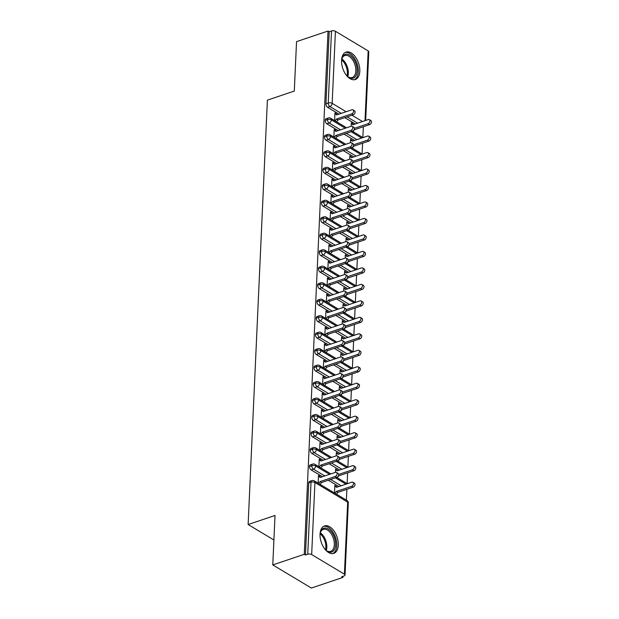 <?xml version="1.0" encoding="UTF-8"?>
<svg xmlns="http://www.w3.org/2000/svg" width="619" height="619" viewBox="0 0 619 619"><rect width="100%" height="100%" fill="white"/><g stroke="black" fill="none" stroke-linecap="round" stroke-linejoin="round"><path stroke-width="0.93" d="M320.038 534.182A14.469 8.326 -108.6 0 1 324.542 525.933A14.469 8.326 -108.6 0 1 333.958 530.87A14.469 8.326 -108.6 0 1 338.284 545.122A14.469 8.326 -108.6 0 1 333.78 553.371A14.469 8.326 -108.6 0 1 324.364 548.434A14.469 8.326 -108.6 0 1 320.038 534.182M341.556 60.345A14.469 8.326 -108.6 0 1 346.06 52.097A14.469 8.326 -108.6 0 1 355.476 57.033A14.469 8.326 -108.6 0 1 359.801 71.286A14.469 8.326 -108.6 0 1 355.291 79.526A14.469 8.326 -108.6 0 1 345.882 74.597A14.469 8.326 -108.6 0 1 341.556 60.345M342.872 577.442L341.703 576.746L344.009 575.972A2.786 1.277 -177.4 0 0 345.031 575.043A2.786 1.277 -177.4 0 0 344.412 574.192L311.667 554.562A2.786 1.277 -177.4 0 0 307.751 554.229L305.453 555.011L304.277 554.307L272.778 564.915L311.372 588.05L342.872 577.442L342.926 576.335M346.385 500.121L346.872 489.32M347.135 483.64L347.623 472.839M347.878 467.159L348.373 456.358M348.629 450.678L349.124 439.877M349.379 434.198L349.867 423.396M350.13 417.717L350.617 406.907M350.872 401.236L351.368 390.427M351.623 384.755L352.118 373.946M352.373 368.274L352.861 357.465M353.124 351.793L353.611 340.984M353.867 335.312L354.362 324.503M354.617 318.831L355.105 308.022M355.368 302.351L355.855 291.541M356.111 285.862L356.606 275.06M356.861 269.381L357.356 258.58M357.612 252.9L358.099 242.099M358.362 236.419L358.85 225.618M359.105 219.938L359.6 209.137M359.856 203.458L360.343 192.656M360.606 186.977L361.094 176.175M361.357 170.496L361.844 159.694M362.1 154.015L362.595 143.206M362.85 137.534L363.338 126.725M272.778 564.915L275.022 515.472L248.126 524.525L273.908 539.985M248.126 524.525L267.393 100.131L294.296 91.07L296.54 41.628L328.039 31.027L329.215 31.724L325.942 103.791L328.24 103.017L331.513 30.95L329.215 31.724M331.513 30.95A2.786 1.277 2.6 0 1 335.428 31.275L368.173 50.905A2.786 1.277 2.6 0 1 368.792 51.756L365.674 120.465M304.277 554.307L328.039 31.027M352.985 109.849L354.501 110.762A2.321 1.571 120.9 0 1 354.973 112.859A2.321 1.571 120.9 0 1 353.217 114.809L351.7 113.896A2.321 1.571 -59.1 0 0 353.457 111.946A2.321 1.571 -59.1 0 0 352.985 109.849A2.321 1.571 -59.1 0 0 351.886 109.78L336.635 114.91L334.933 113.455L336.45 114.368L336.473 113.873L335.931 114.058M336.473 113.873L334.956 112.96L334.608 120.604M351.166 126.245L351.329 122.779L352.845 123.692L352.304 123.87M353.333 124.62L352.845 123.692M355.321 123.947L344.806 117.641M338.949 114.128L327.583 107.311A2.786 1.602 -108.6 0 1 325.942 103.791M305.453 555.011L308.726 482.944A2.786 1.602 -108.6 0 1 309.585 481.358L311.891 480.584A2.786 1.602 71.4 0 0 311.024 482.17L308.726 482.944M338.856 486.534L328.341 480.228M322.484 476.723L311.117 469.906A2.786 1.602 -108.6 0 1 309.469 466.463A2.786 1.602 -108.6 0 1 310.336 464.877L312.641 464.103A2.786 1.602 71.4 0 0 311.775 465.689L309.469 466.463M336.519 472.436L338.036 473.349A2.321 1.571 120.9 0 1 338.516 475.446A2.321 1.571 120.9 0 1 336.751 477.396L335.235 476.483A2.321 1.571 -59.1 0 0 336.991 474.533A2.321 1.571 -59.1 0 0 336.519 472.436A2.321 1.571 -59.1 0 0 335.421 472.367L320.17 477.497L318.468 476.042L319.984 476.955L320.008 476.46L318.491 475.547L318.143 483.191M336.868 487.207L334.864 485.366L334.515 493.01M339.607 470.053L329.091 463.747M323.234 460.242L311.868 453.425A2.786 1.602 -108.6 0 1 310.22 449.982A2.786 1.602 -108.6 0 1 311.086 448.396L313.384 447.622A2.786 1.602 71.4 0 0 312.518 449.208L310.22 449.982M337.262 455.955L338.786 456.868A2.321 1.571 120.9 0 1 339.258 458.965A2.321 1.571 120.9 0 1 337.502 460.915L335.978 460.002A2.321 1.571 -59.1 0 0 337.742 458.052A2.321 1.571 -59.1 0 0 337.262 455.955A2.321 1.571 -59.1 0 0 336.163 455.886L320.921 461.016L319.218 459.561L320.735 460.474L320.758 459.979L319.234 459.066L318.893 466.711M337.618 470.726L335.606 468.885L335.452 472.359M340.357 453.572L329.834 447.266M323.985 443.761L312.61 436.937A2.786 1.602 -108.6 0 1 310.97 433.501A2.786 1.602 -108.6 0 1 311.837 431.915L314.135 431.141A2.786 1.602 71.4 0 0 313.268 432.727L310.97 433.501M338.013 439.475L339.537 440.388A2.321 1.571 120.9 0 1 340.009 442.484A2.321 1.571 120.9 0 1 338.245 444.434L336.728 443.521A2.321 1.571 -59.1 0 0 338.485 441.571A2.321 1.571 -59.1 0 0 338.013 439.475A2.321 1.571 -59.1 0 0 336.914 439.405L321.671 444.535L319.961 443.08L321.485 443.993L321.509 443.498L319.984 442.585L319.636 450.23M338.369 454.245L336.357 452.404L336.202 455.87M341.108 437.091L330.585 430.785M324.735 427.272L313.361 420.456A2.786 1.602 -108.6 0 1 311.713 417.02A2.786 1.602 -108.6 0 1 312.58 415.434L314.885 414.66A2.786 1.602 71.4 0 0 314.019 416.247L311.713 417.02M338.763 422.994L340.28 423.907A2.321 1.571 120.9 0 1 340.76 426.004A2.321 1.571 120.9 0 1 338.995 427.953L337.479 427.04A2.321 1.571 -59.1 0 0 339.235 425.091A2.321 1.571 -59.1 0 0 338.763 422.994A2.321 1.571 -59.1 0 0 337.664 422.924L322.414 428.054L320.712 426.599L322.228 427.512L322.251 427.017L320.735 426.104L320.387 433.749M339.111 437.765L337.107 435.923L336.953 439.389M341.85 420.611L331.335 414.304M325.478 410.792L314.112 403.975A2.786 1.602 -108.6 0 1 312.463 400.539A2.786 1.602 -108.6 0 1 313.33 398.953L315.636 398.179A2.786 1.602 71.4 0 0 314.769 399.758L312.463 400.539M339.514 406.513L341.03 407.426A2.321 1.571 120.9 0 1 341.502 409.523A2.321 1.571 120.9 0 1 339.746 411.473L338.222 410.559A2.321 1.571 -59.1 0 0 339.986 408.61A2.321 1.571 -59.1 0 0 339.514 406.513A2.321 1.571 -59.1 0 0 338.415 406.443L323.164 411.573L321.462 410.118L322.979 411.031L323.002 410.536L321.485 409.623L321.137 417.268M339.862 421.284L337.858 419.442L337.695 422.909M342.601 404.13L332.086 397.824M326.228 394.311L314.854 387.494A2.786 1.602 -108.6 0 1 313.214 384.059A2.786 1.602 -108.6 0 1 314.081 382.472L316.379 381.691A2.786 1.602 71.4 0 0 315.512 383.277L313.214 384.059M340.257 390.032L341.781 390.945A2.321 1.571 120.9 0 1 342.253 393.042A2.321 1.571 120.9 0 1 340.496 394.992L338.972 394.079A2.321 1.571 -59.1 0 0 340.736 392.129A2.321 1.571 -59.1 0 0 340.257 390.032A2.321 1.571 -59.1 0 0 339.158 389.962L323.915 395.092L322.205 393.638L323.729 394.551L323.752 394.055L322.228 393.142L321.88 400.787M340.612 404.803L338.601 402.961L338.446 406.428M343.352 387.649L332.829 381.343M326.979 377.83L315.605 371.013A2.786 1.602 -108.6 0 1 313.965 367.57A2.786 1.602 -108.6 0 1 314.831 365.991L317.129 365.21A2.786 1.602 71.4 0 0 316.263 366.796L313.965 367.57M341.007 373.551L342.531 374.464A2.321 1.571 120.9 0 1 343.003 376.561A2.321 1.571 120.9 0 1 341.239 378.511L339.723 377.598A2.321 1.571 -59.1 0 0 341.479 375.648A2.321 1.571 -59.1 0 0 341.007 373.551A2.321 1.571 -59.1 0 0 339.908 373.481L324.658 378.611L322.956 377.157L324.48 378.07L324.503 377.575L322.979 376.662L322.631 384.306M341.355 388.322L339.351 386.48L339.197 389.947M344.102 371.168L333.579 364.862M327.73 361.349L316.355 354.532A2.786 1.602 -108.6 0 1 314.707 351.089A2.786 1.602 -108.6 0 1 315.574 349.503L317.88 348.729A2.786 1.602 71.4 0 0 317.013 350.315L314.707 351.089M341.758 357.07L343.274 357.983A2.321 1.571 120.9 0 1 343.754 360.08A2.321 1.571 120.9 0 1 341.99 362.03L340.473 361.117A2.321 1.571 -59.1 0 0 342.23 359.167A2.321 1.571 -59.1 0 0 341.758 357.07A2.321 1.571 -59.1 0 0 340.659 357.001L325.408 362.13L323.706 360.676L325.223 361.589L325.246 361.094L323.729 360.181L323.381 367.818M342.106 371.833L340.102 370L339.939 373.466M344.845 354.687L334.33 348.381M328.472 344.868L317.106 338.051A2.786 1.602 -108.6 0 1 315.458 334.608A2.786 1.602 -108.6 0 1 316.324 333.022L318.623 332.248A2.786 1.602 71.4 0 0 317.764 333.834L315.458 334.608M342.508 340.589L344.025 341.495A2.321 1.571 120.9 0 1 344.497 343.591A2.321 1.571 120.9 0 1 342.74 345.549L341.216 344.636A2.321 1.571 -59.1 0 0 342.98 342.686A2.321 1.571 -59.1 0 0 342.508 340.589A2.321 1.571 -59.1 0 0 341.409 340.512L326.159 345.65L324.457 344.195L325.973 345.108L325.996 344.613L324.48 343.7L324.132 351.337M342.856 355.352L340.852 353.519L340.69 356.985M345.595 338.206L335.08 331.9M329.223 328.387L317.849 321.571A2.786 1.602 -108.6 0 1 316.208 318.127A2.786 1.602 -108.6 0 1 317.075 316.541L319.373 315.767A2.786 1.602 71.4 0 0 318.506 317.354L316.208 318.127M343.251 324.108L344.775 325.014A2.321 1.571 120.9 0 1 345.247 327.111A2.321 1.571 120.9 0 1 343.491 329.068L341.967 328.155A2.321 1.571 -59.1 0 0 343.731 326.205A2.321 1.571 -59.1 0 0 343.251 324.108A2.321 1.571 -59.1 0 0 342.152 324.031L326.909 329.169L325.199 327.714L326.724 328.627L326.747 328.132L325.223 327.219L324.874 334.856M343.607 338.872L341.595 337.038L341.44 340.504M346.346 321.725L335.823 315.419M329.973 311.906L318.599 305.09A2.786 1.602 -108.6 0 1 316.959 301.646A2.786 1.602 -108.6 0 1 317.818 300.06L320.124 299.287A2.786 1.602 71.4 0 0 319.257 300.873L316.959 301.646M344.002 307.628L345.526 308.533A2.321 1.571 120.9 0 1 345.998 310.63A2.321 1.571 120.9 0 1 344.234 312.587L342.717 311.674A2.321 1.571 -59.1 0 0 344.474 309.724A2.321 1.571 -59.1 0 0 344.002 307.628A2.321 1.571 -59.1 0 0 342.903 307.55L327.652 312.688L325.95 311.233L327.474 312.146L327.49 311.651L325.973 310.738L325.625 318.375M344.35 322.391L342.346 320.549L342.191 324.023M347.089 305.244L336.574 298.938M330.716 295.425L319.35 288.609A2.786 1.602 -108.6 0 1 317.702 285.166A2.786 1.602 -108.6 0 1 318.568 283.579L320.874 282.806A2.786 1.602 71.4 0 0 320.008 284.392L317.702 285.166M344.752 291.139L346.269 292.052A2.321 1.571 120.9 0 1 346.748 294.149A2.321 1.571 120.9 0 1 344.984 296.106L343.468 295.193A2.321 1.571 -59.1 0 0 345.224 293.236A2.321 1.571 -59.1 0 0 344.752 291.139A2.321 1.571 -59.1 0 0 343.653 291.069L328.403 296.207L326.7 294.752L328.217 295.658L328.24 295.17L326.724 294.257L326.375 301.894M345.1 305.91L343.096 304.068L342.934 307.542M347.839 288.764L337.324 282.45M331.467 278.945L320.1 272.128A2.786 1.602 -108.6 0 1 318.452 268.685A2.786 1.602 -108.6 0 1 319.319 267.099L321.617 266.325A2.786 1.602 71.4 0 0 320.75 267.911L318.452 268.685M345.495 274.658L347.019 275.571A2.321 1.571 120.9 0 1 347.491 277.668A2.321 1.571 120.9 0 1 345.735 279.626L344.21 278.712A2.321 1.571 -59.1 0 0 345.975 276.755A2.321 1.571 -59.1 0 0 345.495 274.658A2.321 1.571 -59.1 0 0 344.396 274.588L329.153 279.726L327.451 278.271L328.968 279.177L328.991 278.689L327.466 277.776L327.126 285.413M345.851 289.429L343.839 287.587L343.684 291.062M348.59 272.275L338.067 265.969M332.217 262.464L320.843 255.647A2.786 1.602 -108.6 0 1 319.203 252.204A2.786 1.602 -108.6 0 1 320.069 250.618L322.367 249.844A2.786 1.602 71.4 0 0 321.501 251.43L319.203 252.204M346.245 258.177L347.77 259.09A2.321 1.571 120.9 0 1 348.242 261.187A2.321 1.571 120.9 0 1 346.478 263.137L344.961 262.232A2.321 1.571 -59.1 0 0 346.717 260.274A2.321 1.571 -59.1 0 0 346.245 258.177A2.321 1.571 -59.1 0 0 345.147 258.108L329.904 263.245L328.194 261.791L329.718 262.696L329.741 262.201L328.217 261.295L327.869 268.932M346.594 272.948L344.59 271.107L344.435 274.581M349.34 255.794L338.817 249.488M332.968 245.983L321.594 239.166A2.786 1.602 -108.6 0 1 319.946 235.723A2.786 1.602 -108.6 0 1 320.812 234.137L323.118 233.363A2.786 1.602 71.4 0 0 322.251 234.949L319.946 235.723M346.996 241.696L348.512 242.609A2.321 1.571 120.9 0 1 348.992 244.706A2.321 1.571 120.9 0 1 347.228 246.656L345.712 245.751A2.321 1.571 -59.1 0 0 347.468 243.793A2.321 1.571 -59.1 0 0 346.996 241.696A2.321 1.571 -59.1 0 0 345.897 241.627L330.647 246.764L328.944 245.31L330.461 246.215L330.484 245.72L328.968 244.815L328.619 252.451M347.344 256.467L345.34 254.626L345.185 258.1M350.083 239.313L339.568 233.007M333.711 229.502L322.344 222.685A2.786 1.602 -108.6 0 1 320.696 219.242A2.786 1.602 -108.6 0 1 321.563 217.656L323.869 216.882A2.786 1.602 71.4 0 0 323.002 218.468L320.696 219.242M347.746 225.215L349.263 226.128A2.321 1.571 120.9 0 1 349.735 228.225A2.321 1.571 120.9 0 1 347.979 230.175L346.454 229.27A2.321 1.571 -59.1 0 0 348.218 227.312A2.321 1.571 -59.1 0 0 347.746 225.215A2.321 1.571 -59.1 0 0 346.648 225.146L331.397 230.276L329.695 228.821L331.211 229.734L331.235 229.239L329.718 228.334L329.37 235.971M348.095 239.986L346.091 238.145L345.928 241.619M350.834 222.832L340.318 216.526M334.461 213.021L323.087 206.204A2.786 1.602 -108.6 0 1 321.447 202.761A2.786 1.602 -108.6 0 1 322.313 201.175L324.611 200.401A2.786 1.602 71.4 0 0 323.745 201.987L321.447 202.761M348.489 208.735L350.014 209.648A2.321 1.571 120.9 0 1 350.486 211.744A2.321 1.571 120.9 0 1 348.729 213.694L347.205 212.781A2.321 1.571 -59.1 0 0 348.969 210.831A2.321 1.571 -59.1 0 0 348.489 208.735A2.321 1.571 -59.1 0 0 347.391 208.665L332.148 213.795L330.438 212.34L331.962 213.253L331.985 212.758L330.461 211.845L330.113 219.49M348.845 223.505L346.833 221.664L346.679 225.138M351.584 206.351L341.061 200.045M335.212 196.54L323.838 189.724A2.786 1.602 -108.6 0 1 322.197 186.28A2.786 1.602 -108.6 0 1 323.064 184.694L325.362 183.92A2.786 1.602 71.4 0 0 324.495 185.507L322.197 186.28M349.24 192.254L350.764 193.167A2.321 1.571 120.9 0 1 351.236 195.264A2.321 1.571 120.9 0 1 349.472 197.213L347.955 196.3A2.321 1.571 -59.1 0 0 349.712 194.351A2.321 1.571 -59.1 0 0 349.24 192.254A2.321 1.571 -59.1 0 0 348.141 192.184L332.89 197.314L331.188 195.859L332.713 196.772L332.736 196.277L331.211 195.364L330.863 203.009M349.588 207.025L347.584 205.183L347.429 208.657M352.335 189.871L341.812 183.564M335.955 180.059L324.588 173.235A2.786 1.602 -108.6 0 1 322.94 169.799A2.786 1.602 -108.6 0 1 323.807 168.213L326.112 167.44A2.786 1.602 71.4 0 0 325.246 169.026L322.94 169.799M349.99 175.773L351.507 176.686A2.321 1.571 120.9 0 1 351.987 178.783A2.321 1.571 120.9 0 1 350.222 180.733L348.706 179.82A2.321 1.571 -59.1 0 0 350.462 177.87A2.321 1.571 -59.1 0 0 349.99 175.773A2.321 1.571 -59.1 0 0 348.892 175.703L333.641 180.833L331.939 179.378L333.455 180.291L333.479 179.796L331.962 178.883L331.614 186.528M350.339 190.544L348.335 188.702L348.172 192.169M353.078 173.39L342.562 167.084M336.705 163.571L325.339 156.754A2.786 1.602 -108.6 0 1 323.691 153.319A2.786 1.602 -108.6 0 1 324.557 151.732L326.855 150.959A2.786 1.602 71.4 0 0 325.996 152.545L323.691 153.319M350.741 159.292L352.257 160.205A2.321 1.571 120.9 0 1 352.729 162.302A2.321 1.571 120.9 0 1 350.973 164.252L349.449 163.339A2.321 1.571 -59.1 0 0 351.213 161.389A2.321 1.571 -59.1 0 0 350.741 159.292A2.321 1.571 -59.1 0 0 349.642 159.222L334.392 164.352L332.689 162.898L334.206 163.811L334.229 163.315L332.705 162.402L332.364 170.047M351.089 174.063L349.085 172.221L348.923 175.688M353.828 156.909L343.313 150.603M337.456 147.09L326.081 140.273A2.786 1.602 -108.6 0 1 324.441 136.838A2.786 1.602 -108.6 0 1 325.308 135.252L327.606 134.478A2.786 1.602 71.4 0 0 326.739 136.056L324.441 136.838M351.484 142.811L353.008 143.724A2.321 1.571 120.9 0 1 353.48 145.821A2.321 1.571 120.9 0 1 351.724 147.771L350.199 146.858A2.321 1.571 -59.1 0 0 351.963 144.908A2.321 1.571 -59.1 0 0 351.484 142.811A2.321 1.571 -59.1 0 0 350.385 142.741L335.142 147.871L333.432 146.417L334.956 147.33L334.98 146.835L333.455 145.922L333.107 153.566M351.84 157.582L349.828 155.74L349.673 159.207M354.579 140.428L344.056 134.122M338.206 130.609L326.832 123.792A2.786 1.602 -108.6 0 1 325.192 120.357A2.786 1.602 -108.6 0 1 326.051 118.771L328.356 117.989A2.786 1.602 71.4 0 0 327.49 119.575L325.192 120.357M352.234 126.33L353.751 127.243A2.321 1.571 120.9 0 1 354.23 129.34A2.321 1.571 120.9 0 1 352.466 131.29L350.95 130.377A2.321 1.571 -59.1 0 0 352.706 128.427A2.321 1.571 -59.1 0 0 352.234 126.33A2.321 1.571 -59.1 0 0 351.135 126.261L335.885 131.39L334.183 129.936L335.707 130.849L335.722 130.354L334.206 129.441L333.858 137.085M352.582 141.101L350.578 139.26L350.424 142.726M345.286 128.226L331.405 119.9A2.786 1.277 -177.4 0 0 327.49 119.575A2.786 1.602 71.4 0 0 329.138 123.019L326.832 123.792M361.658 138.045L351.135 131.739M335.722 130.354L335.181 130.539M352.095 140.173L351.553 140.351M334.98 146.835L334.438 147.02M351.352 156.653L350.811 156.831M334.229 163.315L333.687 163.501M350.602 173.134L350.06 173.312M333.479 179.796L332.937 179.982M349.851 189.615L349.309 189.793M332.736 196.277L332.186 196.463M349.108 206.096L348.559 206.274M331.985 212.758L331.444 212.944M348.358 222.577L347.816 222.763M331.235 229.239L330.693 229.425M347.607 239.058L347.066 239.244M330.484 245.72L329.942 245.905M346.857 255.539L346.315 255.724M329.741 262.201L329.2 262.386M346.114 272.02L345.572 272.205M328.991 278.689L328.449 278.867M345.363 288.5L344.822 288.686M328.24 295.17L327.699 295.348M344.613 304.981L344.071 305.167M327.49 311.651L326.948 311.829M343.862 321.462L343.321 321.648M326.747 328.132L326.205 328.31M343.119 337.943L342.578 338.129M325.996 344.613L325.455 344.791M342.369 354.424L341.827 354.61M325.246 361.094L324.704 361.272M341.618 370.905L341.077 371.091M324.503 377.575L323.954 377.76M340.876 387.393L340.326 387.571M323.752 394.055L323.211 394.241M340.125 403.874L339.583 404.052M323.002 410.536L322.46 410.722M339.374 420.355L338.833 420.533M322.251 427.017L321.71 427.203M338.624 436.836L338.082 437.014M321.509 443.498L320.967 443.684M337.881 453.317L337.34 453.495M320.758 459.979L320.216 460.165M337.131 469.798L336.589 469.976M320.008 476.46L319.466 476.645M336.38 486.279L335.838 486.464M344.535 144.707L330.654 136.389A2.786 1.277 -177.4 0 0 326.739 136.056A2.786 1.602 71.4 0 0 328.387 139.499L326.081 140.273M360.908 154.526L350.393 148.22M343.785 161.188L329.904 152.87A2.786 1.277 -177.4 0 0 325.996 152.545A2.786 1.602 71.4 0 0 327.637 155.98L325.339 156.754M360.157 171.006L349.642 164.7M343.042 177.668L329.153 169.351A2.786 1.277 -177.4 0 0 325.246 169.026A2.786 1.602 71.4 0 0 326.886 172.461L324.588 173.235M359.415 187.487L348.892 181.181M342.292 194.149L328.41 185.832A2.786 1.277 -177.4 0 0 324.495 185.507A2.786 1.602 71.4 0 0 326.143 188.942L323.838 189.724M358.664 203.968L348.149 197.662M341.541 210.638L327.66 202.312A2.786 1.277 -177.4 0 0 323.745 201.987A2.786 1.602 71.4 0 0 325.393 205.423L323.087 206.204M357.914 220.449L347.398 214.143M340.798 227.119L326.909 218.793A2.786 1.277 -177.4 0 0 323.002 218.468A2.786 1.602 71.4 0 0 324.642 221.904L322.344 222.685M357.171 236.93L346.648 230.624M340.048 243.6L326.159 235.274A2.786 1.277 -177.4 0 0 322.251 234.949A2.786 1.602 71.4 0 0 323.892 238.392L321.594 239.166M356.42 253.411L345.897 247.105M339.297 260.081L325.416 251.755A2.786 1.277 -177.4 0 0 321.501 251.43A2.786 1.602 71.4 0 0 323.149 254.873L320.843 255.647M355.67 269.892L345.154 263.586M338.547 276.561L324.666 268.236A2.786 1.277 -177.4 0 0 320.75 267.911A2.786 1.602 71.4 0 0 322.398 271.354L320.1 272.128M354.919 286.373L344.404 280.067M337.804 293.042L323.915 284.717A2.786 1.277 -177.4 0 0 320.008 284.392A2.786 1.602 71.4 0 0 321.648 287.835L319.35 288.609M354.176 302.853L343.653 296.547M337.053 309.523L323.172 301.198A2.786 1.277 -177.4 0 0 319.257 300.873A2.786 1.602 71.4 0 0 320.905 304.316L318.599 305.09M353.426 319.342L342.903 313.036M336.303 326.004L322.422 317.679A2.786 1.277 -177.4 0 0 318.506 317.354A2.786 1.602 71.4 0 0 320.155 320.797L317.849 321.571M352.675 335.823L342.16 329.517M335.552 342.485L321.671 334.159A2.786 1.277 -177.4 0 0 317.764 333.834A2.786 1.602 71.4 0 0 319.404 337.278L317.106 338.051M351.925 352.304L341.409 345.998M334.809 358.966L320.921 350.64A2.786 1.277 -177.4 0 0 317.013 350.315A2.786 1.602 71.4 0 0 318.653 353.759L316.355 354.532M351.182 368.785L340.659 362.479M334.059 375.447L320.178 367.121A2.786 1.277 -177.4 0 0 316.263 366.796A2.786 1.602 71.4 0 0 317.911 370.239L315.605 371.013M350.431 385.266L339.916 378.96M333.308 391.928L319.427 383.602A2.786 1.277 -177.4 0 0 315.512 383.277A2.786 1.602 71.4 0 0 317.16 386.72L314.854 387.494M349.681 401.746L339.166 395.44M332.565 408.408L318.677 400.091A2.786 1.277 -177.4 0 0 314.769 399.758A2.786 1.602 71.4 0 0 316.41 403.201L314.112 403.975M348.938 418.227L338.415 411.921M331.815 424.889L317.926 416.572A2.786 1.277 -177.4 0 0 314.019 416.247A2.786 1.602 71.4 0 0 315.659 419.682L313.361 420.456M348.188 434.708L337.664 428.402M331.064 441.37L317.183 433.052A2.786 1.277 -177.4 0 0 313.268 432.727A2.786 1.602 71.4 0 0 314.916 436.163L312.61 436.937M347.437 451.189L336.922 444.883M330.314 457.851L316.433 449.533A2.786 1.277 -177.4 0 0 312.518 449.208A2.786 1.602 71.4 0 0 314.166 452.644L311.868 453.425M346.686 467.67L336.171 461.364M329.571 474.34L315.682 466.014A2.786 1.277 -177.4 0 0 311.775 465.689A2.786 1.602 71.4 0 0 313.415 469.125L311.117 469.906M345.944 484.151L335.421 477.845M353.217 114.809L337.966 119.939L336.635 121.819M336.45 114.368L336.96 114.801M351.7 113.896L336.45 119.034L335.119 120.906M336.45 119.034L337.966 119.939M369.357 119.66L370.874 120.573A2.321 1.571 120.9 0 1 371.354 122.67A2.321 1.571 120.9 0 1 369.589 124.628L368.073 123.715A2.321 1.571 -59.1 0 0 369.829 121.757A2.321 1.571 -59.1 0 0 369.357 119.66A2.321 1.571 -59.1 0 0 368.259 119.591L353.008 124.728L351.306 123.274L352.822 124.179M354.354 128.326L368.073 123.715M353.008 131.63L354.339 129.758L369.589 124.628M352.466 131.29L337.223 136.42L335.893 138.3M335.707 130.849L336.21 131.282M350.95 130.377L335.699 135.515L334.368 137.387M335.699 135.515L337.223 136.42M362.216 154.085L351.7 147.779L336.473 152.901L335.142 154.781M334.956 147.33L335.467 147.763M350.199 146.858L334.949 151.995L333.618 153.868M334.949 151.995L336.473 152.901M350.973 164.252L335.722 169.389L334.392 171.262M334.206 163.811L334.717 164.244M349.449 163.339L334.206 168.476L332.875 170.349M334.206 168.476L335.722 169.389M350.222 180.733L334.972 185.87L333.641 187.743M333.455 180.291L333.966 180.725M348.706 179.82L333.455 184.957L332.124 186.83M333.455 184.957L334.972 185.87M368.607 136.141L370.131 137.054A2.321 1.571 120.9 0 1 370.603 139.151A2.321 1.571 120.9 0 1 368.839 141.109L367.322 140.196A2.321 1.571 -59.1 0 0 369.079 138.238A2.321 1.571 -59.1 0 0 368.607 136.141A2.321 1.571 -59.1 0 0 367.508 136.072L352.257 141.209L350.555 139.755L352.079 140.66M353.604 144.815L367.322 140.196M352.265 148.119L353.596 146.239L368.839 141.109M367.856 152.63L369.381 153.535A2.321 1.571 120.9 0 1 369.853 155.632A2.321 1.571 120.9 0 1 368.096 157.59L366.572 156.677A2.321 1.571 -59.1 0 0 368.336 154.727A2.321 1.571 -59.1 0 0 367.856 152.63A2.321 1.571 -59.1 0 0 366.758 152.553L351.515 157.69L349.805 156.236L351.329 157.149M352.861 161.296L366.572 156.677M351.515 164.6L352.845 162.72L368.096 157.59M367.113 169.111L368.63 170.016A2.321 1.571 120.9 0 1 369.102 172.113A2.321 1.571 120.9 0 1 367.346 174.071L365.821 173.158A2.321 1.571 -59.1 0 0 367.585 171.208A2.321 1.571 -59.1 0 0 367.113 169.111A2.321 1.571 -59.1 0 0 366.015 169.033L350.764 174.171L349.062 172.716L350.578 173.63M352.11 177.777L365.821 173.158M350.764 181.081L352.095 179.201L367.346 174.071M366.363 185.592L367.879 186.497A2.321 1.571 120.9 0 1 368.359 188.594A2.321 1.571 120.9 0 1 366.595 190.551L365.078 189.638A2.321 1.571 -59.1 0 0 366.835 187.689A2.321 1.571 -59.1 0 0 366.363 185.592A2.321 1.571 -59.1 0 0 365.264 185.514L350.014 190.652L348.311 189.197L349.828 190.11M351.36 194.258L365.078 189.638M350.014 197.562L351.344 195.681L366.595 190.551M341.634 59.292A12.527 7.204 -108.6 0 1 350.586 55.749A12.527 7.204 -108.6 0 1 357.132 71.03A12.527 7.204 -108.6 0 1 347.414 76.47M347.259 76.307A11.599 6.67 71.4 0 0 352.219 77.53A11.599 6.67 71.4 0 0 355.824 70.922A11.599 6.67 71.4 0 0 352.366 59.501A11.599 6.67 71.4 0 0 344.822 55.548A11.599 6.67 71.4 0 0 341.611 59.525M354.261 79.758A14.376 8.271 71.4 0 0 358.3 71.734A14.376 8.271 71.4 0 0 354.223 57.877A14.376 8.271 71.4 0 0 345.1 52.545M320.116 533.137A12.527 7.204 -108.6 0 1 329.068 529.585A12.527 7.204 -108.6 0 1 335.614 544.867A12.527 7.204 -108.6 0 1 325.896 550.314M325.741 550.144A11.599 6.67 71.4 0 0 330.701 551.367A11.599 6.67 71.4 0 0 334.314 544.759A11.599 6.67 71.4 0 0 330.848 533.338A11.599 6.67 71.4 0 0 323.304 529.392A11.599 6.67 71.4 0 0 320.093 533.361M332.743 553.595A14.376 8.271 71.4 0 0 336.782 545.571A14.376 8.271 71.4 0 0 332.705 531.721A14.376 8.271 71.4 0 0 323.582 526.382M359.972 203.527L349.456 197.221L334.229 202.351L332.898 204.224M332.713 196.772L333.215 197.206M347.955 196.3L332.705 201.438L331.374 203.311M332.705 201.438L334.229 202.351M365.612 202.073L367.137 202.986A2.321 1.571 120.9 0 1 367.609 205.082A2.321 1.571 120.9 0 1 365.844 207.032L364.328 206.119A2.321 1.571 -59.1 0 0 366.084 204.169A2.321 1.571 -59.1 0 0 365.612 202.073A2.321 1.571 -59.1 0 0 364.514 202.003L349.263 207.133L347.561 205.678L349.085 206.591M350.609 210.739L364.328 206.119M349.271 214.042L350.602 212.162L365.844 207.032M348.729 213.694L333.479 218.832L332.148 220.704M331.962 213.253L332.473 213.687M347.205 212.781L331.962 217.919L330.623 219.791M331.962 217.919L333.479 218.832M347.979 230.175L332.728 235.313L331.397 237.185M331.211 229.734L331.722 230.167M346.454 229.27L331.211 234.4L329.881 236.28M331.211 234.4L332.728 235.313M357.728 252.97L347.205 246.664L331.985 251.794L330.647 253.666M330.461 246.215L330.972 246.648M345.712 245.751L330.461 250.881L329.13 252.761M330.461 250.881L331.985 251.794M346.478 263.137L331.235 268.275L329.904 270.147M329.718 262.696L330.221 263.129M344.961 262.232L329.71 267.362L328.38 269.242M329.71 267.362L331.235 268.275M364.862 218.553L366.386 219.466A2.321 1.571 120.9 0 1 366.858 221.563A2.321 1.571 120.9 0 1 365.102 223.513L363.577 222.6A2.321 1.571 -59.1 0 0 365.342 220.65A2.321 1.571 -59.1 0 0 364.862 218.553A2.321 1.571 -59.1 0 0 363.763 218.484L348.52 223.614L346.81 222.159L348.335 223.072M349.867 227.219L363.577 222.6M348.52 230.523L349.851 228.643L365.102 223.513M364.119 235.034L365.636 235.947A2.321 1.571 120.9 0 1 366.108 238.044A2.321 1.571 120.9 0 1 364.351 239.994L362.827 239.081A2.321 1.571 -59.1 0 0 364.591 237.131A2.321 1.571 -59.1 0 0 364.119 235.034A2.321 1.571 -59.1 0 0 363.02 234.965L347.77 240.095L346.067 238.64L347.584 239.553M349.116 243.7L362.827 239.081M347.77 247.004L349.101 245.124L364.351 239.994M363.368 251.515L364.885 252.428A2.321 1.571 120.9 0 1 365.365 254.525A2.321 1.571 120.9 0 1 363.601 256.475L362.084 255.562A2.321 1.571 -59.1 0 0 363.84 253.612A2.321 1.571 -59.1 0 0 363.368 251.515A2.321 1.571 -59.1 0 0 362.27 251.446L347.019 256.576L345.317 255.121L346.833 256.034M348.365 260.181L362.084 255.562M347.019 263.485L348.358 261.605L363.601 256.475M362.618 267.996L364.142 268.909A2.321 1.571 120.9 0 1 364.614 271.006A2.321 1.571 120.9 0 1 362.85 272.956L361.334 272.043A2.321 1.571 -59.1 0 0 363.098 270.093A2.321 1.571 -59.1 0 0 362.618 267.996A2.321 1.571 -59.1 0 0 361.519 267.926L346.276 273.056L344.566 271.602L346.091 272.515M347.615 276.662L361.334 272.043M346.276 279.966L347.607 278.093L362.85 272.956M345.735 279.626L330.484 284.755L329.153 286.628M328.968 279.177L329.478 279.618M344.21 278.712L328.968 283.842L327.637 285.723M328.968 283.842L330.484 284.755M355.484 302.42L344.961 296.114L329.734 301.236L328.403 303.117M328.217 295.658L328.728 296.099M343.468 295.193L328.217 300.323L326.886 302.204M328.217 300.323L329.734 301.236M344.234 312.587L328.991 317.717L327.66 319.597M327.474 312.146L327.977 312.58M342.717 311.674L327.466 316.804L326.136 318.684M327.466 316.804L328.991 317.717M343.491 329.068L328.24 334.198L326.909 336.078M326.724 328.627L327.234 329.06M341.967 328.155L326.716 333.285L325.385 335.165M326.716 333.285L328.24 334.198M353.24 351.863L342.717 345.557L327.49 350.679L326.159 352.559M325.973 345.108L326.484 345.541M341.216 344.636L325.973 349.766L324.642 351.646M325.973 349.766L327.49 350.679M361.867 284.477L363.392 285.39A2.321 1.571 120.9 0 1 363.864 287.487A2.321 1.571 120.9 0 1 362.107 289.437L360.583 288.524A2.321 1.571 -59.1 0 0 362.347 286.574A2.321 1.571 -59.1 0 0 361.867 284.477A2.321 1.571 -59.1 0 0 360.769 284.407L345.526 289.537L343.824 288.083L345.34 288.996M346.872 293.143L360.583 288.524M345.526 296.447L346.857 294.574L362.107 289.437M361.125 300.958L362.641 301.871A2.321 1.571 120.9 0 1 363.121 303.968A2.321 1.571 120.9 0 1 361.357 305.918L359.84 305.005A2.321 1.571 -59.1 0 0 361.597 303.055A2.321 1.571 -59.1 0 0 361.125 300.958A2.321 1.571 -59.1 0 0 360.026 300.888L344.775 306.018L343.073 304.563L344.59 305.477M346.122 309.624L359.84 305.005M344.775 312.928L346.106 311.055L361.357 305.918M360.374 317.439L361.898 318.352A2.321 1.571 120.9 0 1 362.37 320.449A2.321 1.571 120.9 0 1 360.606 322.398L359.09 321.485A2.321 1.571 -59.1 0 0 360.846 319.536A2.321 1.571 -59.1 0 0 360.374 317.439A2.321 1.571 -59.1 0 0 359.275 317.369L344.025 322.499L342.322 321.044L343.847 321.957M345.371 326.105L359.09 321.485M344.032 329.409L345.363 327.536L360.606 322.398M359.624 333.92L361.148 334.833A2.321 1.571 120.9 0 1 361.62 336.929A2.321 1.571 120.9 0 1 359.863 338.879L358.339 337.974A2.321 1.571 -59.1 0 0 360.103 336.016A2.321 1.571 -59.1 0 0 359.624 333.92A2.321 1.571 -59.1 0 0 358.525 333.85L343.282 338.98L341.572 337.525L343.096 338.438M344.628 342.586L358.339 337.974M343.282 345.889L344.613 344.017L359.863 338.879M358.881 350.4L360.397 351.313A2.321 1.571 120.9 0 1 360.869 353.41A2.321 1.571 120.9 0 1 359.113 355.36L357.589 354.455A2.321 1.571 -59.1 0 0 359.353 352.497A2.321 1.571 -59.1 0 0 358.881 350.4A2.321 1.571 -59.1 0 0 357.782 350.331L342.531 355.468L340.829 354.014L342.346 354.919M343.878 359.066L357.589 354.455M342.531 362.37L343.862 360.498L359.113 355.36M341.99 362.03L326.739 367.16L325.408 369.04M325.223 361.589L325.733 362.022M340.473 361.117L325.223 366.247L323.892 368.127M325.223 366.247L326.739 367.16M358.13 366.881L359.647 367.794A2.321 1.571 120.9 0 1 360.126 369.891A2.321 1.571 120.9 0 1 358.362 371.841L356.846 370.936A2.321 1.571 -59.1 0 0 358.602 368.978A2.321 1.571 -59.1 0 0 358.13 366.881A2.321 1.571 -59.1 0 0 357.031 366.812L341.781 371.949L340.079 370.495L341.595 371.4M343.127 375.547L356.846 370.936M341.781 378.851L343.119 376.979L358.362 371.841M351.739 384.825L341.224 378.519L325.996 383.641L324.666 385.521M324.48 378.07L324.983 378.503M339.723 377.598L324.472 382.735L323.141 384.608M324.472 382.735L325.996 383.641M357.38 383.362L358.904 384.275A2.321 1.571 120.9 0 1 359.376 386.372A2.321 1.571 120.9 0 1 357.612 388.33L356.095 387.417A2.321 1.571 -59.1 0 0 357.852 385.459A2.321 1.571 -59.1 0 0 357.38 383.362A2.321 1.571 -59.1 0 0 356.281 383.293L341.03 388.43L339.328 386.976L340.852 387.881M342.377 392.028L356.095 387.417M341.038 395.332L342.369 393.46L357.612 388.33M350.988 401.305L340.473 394.999L325.246 400.122L323.915 402.002M323.729 394.551L324.24 394.984M338.972 394.079L323.729 399.216L322.391 401.089M323.729 399.216L325.246 400.122M356.629 399.843L358.153 400.756A2.321 1.571 120.9 0 1 358.625 402.853A2.321 1.571 120.9 0 1 356.869 404.811L355.345 403.898A2.321 1.571 -59.1 0 0 357.109 401.94A2.321 1.571 -59.1 0 0 356.629 399.843A2.321 1.571 -59.1 0 0 355.53 399.773L340.288 404.911L338.578 403.456L340.102 404.362M341.634 408.517L355.345 403.898M340.288 411.821L341.618 409.94L356.869 404.811M339.746 411.473L324.495 416.602L323.164 418.483M322.979 411.031L323.489 411.465M338.222 410.559L322.979 415.697L321.648 417.57M322.979 415.697L324.495 416.602M355.886 416.332L357.403 417.237A2.321 1.571 120.9 0 1 357.875 419.334A2.321 1.571 120.9 0 1 356.118 421.291L354.594 420.378A2.321 1.571 -59.1 0 0 356.358 418.429A2.321 1.571 -59.1 0 0 355.886 416.332A2.321 1.571 -59.1 0 0 354.788 416.254L339.537 421.392L337.835 419.937L339.351 420.85M340.883 424.998L354.594 420.378M339.537 428.302L340.868 426.421L356.118 421.291M349.495 434.267L338.98 427.961L323.752 433.091L322.414 434.964M322.228 427.512L322.739 427.946M337.479 427.04L322.228 432.178L320.897 434.051M322.228 432.178L323.752 433.091M355.136 432.813L356.652 433.718A2.321 1.571 120.9 0 1 357.132 435.815A2.321 1.571 120.9 0 1 355.368 437.772L353.851 436.859A2.321 1.571 -59.1 0 0 355.608 434.909A2.321 1.571 -59.1 0 0 355.136 432.813A2.321 1.571 -59.1 0 0 354.037 432.735L338.786 437.873L337.084 436.418L338.601 437.331M340.133 441.479L353.851 436.859M338.794 444.782L340.125 442.902L355.368 437.772M348.745 450.748L338.229 444.442L323.002 449.572L321.671 451.444M321.485 443.993L321.988 444.427M336.728 443.521L321.478 448.659L320.147 450.531M321.478 448.659L323.002 449.572M354.385 449.293L355.91 450.199A2.321 1.571 120.9 0 1 356.382 452.296A2.321 1.571 120.9 0 1 354.625 454.253L353.101 453.34A2.321 1.571 -59.1 0 0 354.865 451.39A2.321 1.571 -59.1 0 0 354.385 449.293A2.321 1.571 -59.1 0 0 353.287 449.216L338.044 454.354L336.334 452.899L337.858 453.812M339.39 457.959L353.101 453.34M338.044 461.263L339.374 459.383L354.625 454.253M337.502 460.915L322.251 466.053L320.921 467.925M320.735 460.474L321.246 460.907M335.978 460.002L320.735 465.14L319.404 467.012M320.735 465.14L322.251 466.053M353.642 465.774L355.159 466.687A2.321 1.571 120.9 0 1 355.631 468.784A2.321 1.571 120.9 0 1 353.875 470.734L352.35 469.821A2.321 1.571 -59.1 0 0 354.114 467.871A2.321 1.571 -59.1 0 0 353.642 465.774A2.321 1.571 -59.1 0 0 352.536 465.705L337.293 470.835L335.591 469.38L337.107 470.293M338.639 474.44L352.35 469.821M337.293 477.744L338.624 475.864L353.875 470.734M347.251 483.71L336.728 477.404L321.501 482.534L320.17 484.406M319.984 476.955L320.495 477.388M335.235 476.483L319.984 481.621L318.653 483.493M319.984 481.621L321.501 482.534M352.892 482.255L354.408 483.168A2.321 1.571 120.9 0 1 354.888 485.265A2.321 1.571 120.9 0 1 353.124 487.215L351.607 486.302A2.321 1.571 -59.1 0 0 353.364 484.352A2.321 1.571 -59.1 0 0 352.892 482.255A2.321 1.571 -59.1 0 0 351.793 482.186L336.543 487.315L334.84 485.861L336.357 486.774M335.026 493.312L336.357 491.44L351.607 486.302M336.543 494.225L337.873 492.345L353.124 487.215M337.873 492.345L336.357 491.44M335.428 31.275L332.155 103.342L346.122 111.714M351.979 115.227L362.494 121.533M365.001 120.69L368.173 50.905M341.255 113.354L329.881 106.538A2.786 1.602 71.4 0 1 328.24 103.017A2.786 1.277 2.6 0 1 332.155 103.342A2.786 1.888 120.9 0 1 329.881 106.538L327.583 107.311M344.412 574.192L347.685 502.125L314.939 482.495L311.667 554.562M307.751 554.229L311.024 482.17A2.786 1.277 -177.4 0 1 314.939 482.495A2.786 1.888 120.9 0 0 314.212 480.831A2.786 2.786 0 0 0 311.891 480.584M345.031 575.043L348.304 502.976A2.786 1.277 -177.4 0 0 347.685 502.125A2.786 1.888 120.9 0 0 346.957 500.462L314.212 480.831M357.627 123.173L347.104 116.867M328.356 117.989A2.786 2.786 0 0 1 330.678 118.244A2.786 1.888 120.9 0 1 331.405 119.9A2.786 1.888 120.9 0 1 329.138 123.019L340.504 129.835M356.877 139.654L346.361 133.348M356.134 156.135L345.611 149.829M339.761 146.316L328.387 139.499A2.786 1.888 120.9 0 0 330.654 136.389A2.786 1.888 120.9 0 0 329.927 134.725A2.786 2.786 0 0 0 327.606 134.478M355.383 172.616L344.86 166.31M339.011 162.797L327.637 155.98A2.786 1.888 120.9 0 0 329.904 152.87A2.786 1.888 120.9 0 0 329.176 151.206A2.786 2.786 0 0 0 326.855 150.959M354.633 189.097L344.118 182.791M338.26 179.278L326.886 172.461M353.882 205.578L343.367 199.272M337.51 195.759L326.143 188.942A2.786 1.888 120.9 0 0 328.41 185.832A2.786 1.888 120.9 0 0 327.683 184.168A2.786 2.786 0 0 0 325.362 183.92M353.139 222.059L342.617 215.752M336.767 212.24L325.393 205.423A2.786 1.888 120.9 0 0 327.66 202.312A2.786 1.888 120.9 0 0 326.933 200.649A2.786 2.786 0 0 0 324.611 200.401M352.389 238.539L341.874 232.233M336.016 228.728L324.642 221.912A2.786 1.888 120.9 0 0 326.909 218.793A2.786 1.888 120.9 0 0 326.182 217.13A2.786 2.786 0 0 0 323.869 216.882M351.638 255.02L341.123 248.714M335.266 245.209L323.899 238.392A2.786 1.888 120.9 0 0 326.159 235.274A2.786 1.888 120.9 0 0 325.439 233.611A2.786 2.786 0 0 0 323.118 233.363M350.888 271.501L340.373 265.195M334.515 261.69L323.149 254.873A2.786 1.888 120.9 0 0 325.416 251.755A2.786 1.888 120.9 0 0 324.689 250.091A2.786 2.786 0 0 0 322.367 249.844M350.145 287.982L339.622 281.676M333.773 278.171L322.398 271.354A2.786 1.888 120.9 0 0 324.666 268.236A2.786 1.888 120.9 0 0 323.938 266.572A2.786 2.786 0 0 0 321.617 266.325M349.395 304.463L338.879 298.157M333.022 294.652L321.656 287.835A2.786 1.888 120.9 0 0 323.915 284.717A2.786 1.888 120.9 0 0 323.188 283.053A2.786 2.786 0 0 0 320.874 282.806M348.644 320.944L338.129 314.638M332.271 311.133L320.905 304.316A2.786 1.888 120.9 0 0 323.172 301.198A2.786 1.888 120.9 0 0 322.445 299.542A2.786 2.786 0 0 0 320.124 299.287M347.901 337.425L337.378 331.119M331.529 327.613L320.155 320.797A2.786 1.888 120.9 0 0 322.422 317.679A2.786 1.888 120.9 0 0 321.694 316.023A2.786 2.786 0 0 0 319.373 315.767M347.151 353.913L336.628 347.607M330.778 344.094L319.404 337.278A2.786 1.888 120.9 0 0 321.671 334.159A2.786 1.888 120.9 0 0 320.944 332.504A2.786 2.786 0 0 0 318.623 332.248M346.4 370.394L335.885 364.088M330.028 360.575L318.661 353.759A2.786 1.888 120.9 0 0 320.921 350.64A2.786 1.888 120.9 0 0 320.193 348.984A2.786 2.786 0 0 0 317.88 348.729M345.65 386.875L335.134 380.569M329.277 377.056L317.911 370.239A2.786 1.888 120.9 0 0 320.178 367.121A2.786 1.888 120.9 0 0 319.45 365.465A2.786 2.786 0 0 0 317.129 365.21M344.907 403.356L334.384 397.05M328.534 393.537L317.16 386.72A2.786 1.888 120.9 0 0 319.427 383.602A2.786 1.888 120.9 0 0 318.7 381.946A2.786 2.786 0 0 0 316.379 381.691M344.156 419.837L333.641 413.531M327.784 410.018L316.41 403.201A2.786 1.888 120.9 0 0 318.677 400.091A2.786 1.888 120.9 0 0 317.949 398.427A2.786 2.786 0 0 0 315.636 398.179M343.406 436.318L332.89 430.012M327.033 426.499L315.667 419.682A2.786 1.888 120.9 0 0 317.926 416.572A2.786 1.888 120.9 0 0 317.207 414.908A2.786 2.786 0 0 0 314.885 414.66M342.663 452.799L332.14 446.492M326.283 442.98L314.916 436.163A2.786 1.888 120.9 0 0 317.183 433.052A2.786 1.888 120.9 0 0 316.456 431.389A2.786 2.786 0 0 0 314.135 431.141M341.912 469.279L331.389 462.973M325.54 459.46L314.166 452.644A2.786 1.888 120.9 0 0 316.433 449.533A2.786 1.888 120.9 0 0 315.705 447.87A2.786 2.786 0 0 0 313.384 447.622M341.162 485.76L330.647 479.454M324.789 475.941L313.423 469.125A2.786 1.888 120.9 0 0 315.682 466.014A2.786 1.888 120.9 0 0 314.955 464.351A2.786 2.786 0 0 0 312.641 464.103M326.112 167.44A2.786 2.786 0 0 1 328.426 167.687A2.786 1.888 120.9 0 1 329.153 169.351A2.786 1.888 120.9 0 1 326.894 172.461M341.789 58.952A11.599 6.67 -108.6 0 1 348.335 73.444A11.599 6.67 -108.6 0 1 347.754 76.655M347.011 76.029A11.219 6.453 71.4 0 0 347.383 73.537A11.219 6.453 71.4 0 0 341.58 59.896M320.271 532.789A11.599 6.67 -108.6 0 1 326.817 547.281A11.599 6.67 -108.6 0 1 326.236 550.492M325.493 549.865A11.219 6.453 71.4 0 0 325.865 547.382A11.219 6.453 71.4 0 0 320.062 533.733M330.678 118.244L346.594 127.785M352.451 131.298L362.966 137.604M329.927 134.725L345.843 144.266M329.176 151.206L345.1 160.747M350.95 164.259L361.473 170.565M328.426 167.687L344.35 177.227M350.199 180.74L360.722 187.046M327.683 184.168L343.599 193.716M326.933 200.649L342.849 210.197M348.706 213.702L359.221 220.008M326.182 217.13L342.106 226.678M347.955 230.183L358.478 236.489M325.439 233.611L341.355 243.159M324.689 250.091L340.605 259.64M346.462 263.145L356.977 269.451M323.938 266.572L339.854 276.12M345.712 279.626L356.227 285.932M323.188 283.053L339.111 292.601M322.445 299.542L338.361 309.082M344.218 312.595L354.733 318.901M321.694 316.023L337.61 325.563M343.468 329.076L353.983 335.382M320.944 332.504L336.868 342.044M320.193 348.984L336.117 358.525M341.967 362.038L352.49 368.344M319.45 365.465L335.366 375.006M318.7 381.946L334.616 391.487M317.949 398.427L333.873 407.967M339.723 411.48L350.246 417.786M317.207 414.908L333.123 424.448M316.456 431.389L332.372 440.929M315.705 447.87L331.622 457.418M337.479 460.923L347.994 467.229M314.955 464.351L330.879 473.899M348.304 502.976A2.786 2.786 0 0 0 346.957 500.462"/></g></svg>
